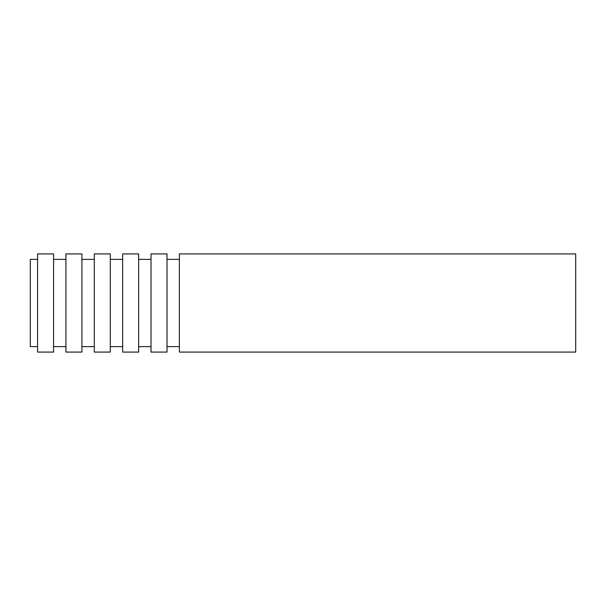 <?xml version="1.0" encoding="UTF-8"?>
<svg xmlns="http://www.w3.org/2000/svg" width="606" height="606" viewBox="0 0 606 606"><rect width="100%" height="100%" fill="white"/><g stroke="black" fill="none" stroke-linecap="round" stroke-linejoin="round"><path stroke-width="0.91" d="M37.572 259.368L30.3 259.368L30.3 346.632L37.572 346.632M575.7 253.914L575.7 352.086L179.376 352.086L179.376 253.914L575.7 253.914M167.014 253.914L167.014 352.086L151.015 352.086L151.015 253.914L167.014 253.914M138.653 253.914L138.653 352.086L122.654 352.086L122.654 253.914L138.653 253.914M110.292 253.914L110.292 352.086L94.294 352.086L94.294 253.914L110.292 253.914M81.931 253.914L81.931 352.086L65.933 352.086L65.933 253.914L81.931 253.914M53.57 253.914L53.57 352.086L37.572 352.086L37.572 253.914L53.57 253.914M179.376 259.368L167.014 259.368M179.376 346.632L167.014 346.632M151.015 259.368L138.653 259.368M151.015 346.632L138.653 346.632M122.654 259.368L110.292 259.368M122.654 346.632L110.292 346.632M94.294 259.368L81.931 259.368M94.294 346.632L81.931 346.632M65.933 259.368L53.57 259.368M65.933 346.632L53.57 346.632"/></g></svg>
